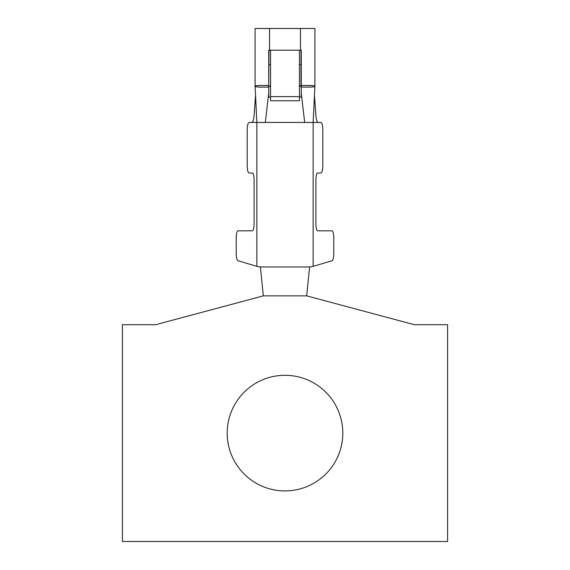 <?xml version="1.0" encoding="UTF-8"?>
<svg xmlns="http://www.w3.org/2000/svg" width="570" height="570" viewBox="0 0 570 570"><rect width="100%" height="100%" fill="white"/><g stroke="black" fill="none" stroke-linecap="round" stroke-linejoin="round"><path stroke-width="0.85" d="M281.373 490.806A57.812 57.812 0 0 0 336.777 407.407A57.812 57.812 0 0 0 236.849 401.116A57.812 57.812 0 0 0 281.373 490.806M313.144 266.361L309.603 266.959L306.681 295.866L414.347 324.715L447.585 324.715L447.585 541.5L122.415 541.5L122.415 324.715L155.653 324.715L263.319 295.866L260.397 266.959L256.856 266.361L256.856 122.443L251.919 122.443C253.03 122.058 253.764 119.65 254.135 115.211L255.545 95.34L256.856 122.443L265.314 122.443A28.899 0.477 0.6 0 1 274.049 122.429L295.951 122.429A28.899 0.477 -0.6 0 1 304.686 122.443L313.144 122.443L313.144 266.361L332.175 260.69C333.151 260.02 333.685 257.59 333.778 253.408L333.778 238.061C333.671 233.679 333.101 231.27 332.068 230.829L317.54 230.829C316.542 230.394 315.987 227.986 315.887 223.604L315.887 180.248C315.987 175.866 316.542 173.458 317.54 173.024L320.889 173.024C322.057 172.589 322.691 170.174 322.812 165.799L322.812 129.668C322.691 125.286 322.057 122.878 320.889 122.443L313.144 122.443L314.918 86.12M306.681 295.866L263.319 295.866M252.46 173.024L249.111 173.024L252.46 173.024C253.458 173.458 254.013 175.866 254.113 180.248L254.113 223.604C254.013 227.986 253.458 230.394 252.46 230.829L237.932 230.829C236.899 231.27 236.329 233.679 236.222 238.061L236.222 253.408C236.315 257.59 236.849 260.02 237.825 260.69L256.856 266.361M309.603 266.959L260.397 266.959M299.45 50.188L270.55 50.188L270.55 96.622L299.45 96.622L299.45 50.188L301.259 50.181L301.259 88.742M299.45 96.622L299.45 100.762L270.55 100.762L270.55 96.622M249.111 173.024C247.943 172.589 247.309 170.174 247.188 165.799L247.188 129.668C247.309 125.286 247.943 122.878 249.111 122.443L251.919 122.443M318.081 122.443C316.97 122.058 316.236 119.65 315.865 115.211L314.455 95.34M299.45 64.631L300.988 64.631L300.988 50.181M317.54 173.024L320.889 173.024M299.827 86.312L301.259 86.312M270.55 97.149L268.741 97.149L268.741 87.068C260.148 87.239 255.602 87.032 255.111 86.455M300.461 50.181L300.461 28.5L269.539 28.5L269.539 50.181L270.55 50.181M268.741 50.181L268.741 85.514L268.741 50.181L269.539 50.181M268.741 86.312L269.012 50.181M304.28 122.443L306.496 122.443M299.45 97.149L301.259 97.149L301.259 87.068C309.852 87.239 314.398 87.032 314.889 86.455M301.259 85.992L301.259 50.181M314.897 86.17C314.519 85.571 309.973 85.358 301.259 85.514M300.461 28.5L314.918 28.5L314.918 86.148M268.741 87.068L268.741 85.514C260.027 85.358 255.481 85.571 255.104 86.17M300.988 64.631L300.988 86.312M299.45 84.909L300.19 86.312M269.012 86.312L270.173 86.312M270.55 84.909L269.81 86.312M255.082 86.148L255.082 28.5L269.539 28.5M265.314 122.443L268.741 93.117M304.686 122.443L301.259 93.117M269.012 64.631L270.55 64.631M255.082 86.12L255.545 95.34"/></g></svg>
